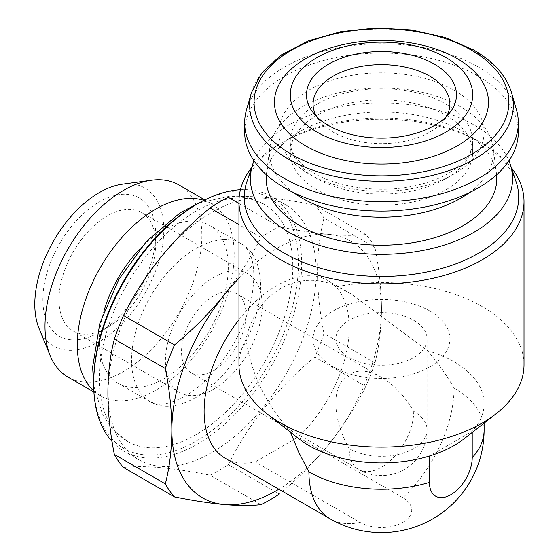 <?xml version="1.0" encoding="UTF-8"?>
<svg xmlns="http://www.w3.org/2000/svg" width="559" height="559" viewBox="0 0 559 559"><rect width="100%" height="100%" fill="white"/><g stroke="black" fill="none" stroke-linecap="round" stroke-linejoin="round"><path stroke-width="0.42" stroke-dasharray="2.79 2.1" d="M413.737 320.321A45.607 26.329 180 0 1 427.097 338.936A45.607 26.329 180 0 1 381.49 365.272A45.607 26.329 180 0 1 335.875 338.936A45.607 26.329 180 0 1 364.035 314.612A45.607 26.329 180 0 1 413.737 320.321M349.235 448.611C340.536 433.204 336.078 418.223 335.875 403.654C335.365 375.215 357.11 362.658 381.483 377.325C393.997 384.781 404.744 396.128 413.737 411.368A45.607 26.329 180 0 1 427.097 429.99A45.607 26.329 180 0 1 398.937 454.32A45.607 26.329 180 0 1 349.235 448.611A45.607 26.329 -60 0 0 358.682 469.49A45.607 45.607 0 0 0 427.097 429.99L427.097 338.936M238.959 364.817A142.524 82.285 180 0 1 246.009 339.264C255.854 292.574 299.114 267.782 337.224 286.599L351.08 293.915L427.558 350.71C437.411 362.134 446.236 374.593 454.048 388.093A102.618 59.247 -60 0 1 402.878 497.706A30.256 17.469 180 0 1 402.878 522.406A30.256 17.469 180 0 1 360.094 522.406L255.281 461.895A102.618 59.247 -60 0 1 225.361 458.345M290.491 432.233L289.793 430.248C265.825 404.213 251.236 373.887 246.009 339.264M402.878 497.706L298.066 437.187L255.281 461.895M238.959 319.664A102.618 59.247 -60 0 1 327.979 280.604A102.618 59.247 -60 0 1 298.066 437.187M464.096 438.801A102.625 59.254 0 0 0 472.229 431.317L429.424 456.032M427.558 350.71A102.618 59.247 180 0 1 484.108 403.654A102.618 59.247 180 0 1 472.222 431.324L472.215 432.435M337.224 286.599A142.524 82.285 180 0 1 482.27 306.632A142.524 82.285 180 0 1 524.014 364.817M298.883 438.801A102.618 59.247 180 0 1 289.793 430.248M238.959 278.326A148.226 85.583 -60 0 1 329.076 234.403C343.512 235.625 355.755 235.66 365.81 234.507A164.192 94.799 -60 0 1 374.97 247.539C379.17 268.767 381.343 289.241 381.49 308.959C381.336 328.51 379.163 346.482 374.97 362.861A164.192 94.799 -60 0 1 365.81 386.472C355.783 406.624 343.54 425.811 329.076 444.035C314.368 462.076 297.779 478.756 279.318 494.072L228.317 464.627A164.192 94.799 -60 0 1 209.995 475.199L260.997 504.644M224.264 294.921C238.7 276.712 250.942 257.524 260.997 237.358A164.192 94.799 -60 0 1 279.318 226.779C297.779 230.483 314.361 233.026 329.076 234.403A148.226 85.583 -60 0 1 381.49 308.959A148.226 85.583 -60 0 1 329.076 444.035A148.226 85.583 -60 0 1 278.843 489.223M374.97 362.861L323.968 333.416A164.192 94.799 -60 0 1 314.808 357.026L365.81 386.472M374.97 247.539L323.968 218.094A164.192 94.799 -60 0 0 314.808 205.062C277.564 197.544 248.734 194.965 228.317 197.334M365.81 234.507L314.808 205.062M260.997 237.358L238.959 224.634M279.318 226.779L238.959 203.483M203.965 217.248A147.087 84.919 -60 0 1 285.719 204.853A147.087 84.919 -60 0 1 308.261 322.718A147.087 84.919 -60 0 1 212.175 452.336A147.087 84.919 -60 0 1 138.632 459.617A147.087 84.919 -60 0 1 114.588 347.034A147.087 84.919 -60 0 1 203.965 217.248M323.968 333.416C315.388 290.051 315.388 251.606 323.968 218.094M228.317 464.627C248.378 424.022 277.208 388.156 314.808 357.026M123.504 467.478C143.565 465.074 172.396 467.652 209.995 475.199M240.454 189.69A147.087 84.919 -60 0 1 271.206 196.475A147.087 84.919 -60 0 1 293.748 314.34A147.087 84.919 -60 0 1 197.662 443.958A147.087 84.919 -60 0 1 124.119 451.239A147.087 84.919 -60 0 1 112.066 441.498M196.048 204.692A144.809 83.605 -60 0 1 298.443 263.806A144.809 83.605 -60 0 1 196.048 441.163A144.809 83.605 -60 0 1 93.653 382.042M196.048 434.643A136.829 78.994 -60 0 1 127.634 441.421A136.829 78.994 -60 0 1 127.634 283.427A136.829 78.994 -60 0 1 264.463 204.433A136.829 78.994 -60 0 1 285.432 314.074A136.829 78.994 -60 0 1 196.048 434.643M196.048 397.407A91.215 52.665 -60 0 1 150.441 401.921A91.215 52.665 -60 0 1 150.441 296.591A91.215 52.665 -60 0 1 241.656 243.927A91.215 52.665 -60 0 1 255.638 317.023A91.215 52.665 -60 0 1 196.048 397.407M139.82 249.007A91.215 52.665 -60 0 1 209.408 225.312A91.215 52.665 -60 0 1 223.39 298.401A91.215 52.665 -60 0 1 163.794 378.785A91.215 52.665 -60 0 1 118.187 383.306A91.215 52.665 -60 0 1 103.918 311.195M203.902 200.374A110.92 64.04 -60 0 1 211.211 203.602A110.92 64.04 -60 0 1 228.219 292.483A110.92 64.04 -60 0 1 155.751 390.231A110.92 64.04 -60 0 1 100.292 395.723A110.92 64.04 -60 0 1 93.842 391.007M178.887 184.938A110.92 64.04 -60 0 1 195.888 273.819A110.92 64.04 -60 0 1 123.427 371.567A110.92 64.04 -60 0 1 67.967 377.059M122.309 184.204A91.215 52.665 -60 0 1 162.725 243.962A91.215 52.665 -60 0 1 99.299 341.549A91.215 52.665 -60 0 1 39.039 328.433M99.299 332.235A79.818 46.083 -60 0 1 42.861 299.652A79.818 46.083 -60 0 1 99.299 201.897A79.818 46.083 -60 0 1 155.737 234.487A79.818 46.083 -60 0 1 99.299 332.235L107.356 327.581A68.415 39.5 -60 0 1 73.152 330.97A68.415 39.5 -60 0 1 73.152 251.976A68.415 39.5 -60 0 1 141.567 212.476A68.415 39.5 -60 0 1 155.737 243.794A68.415 39.5 -60 0 1 107.363 327.581A68.415 39.5 -60 0 1 107.356 327.581L99.299 332.235M251.599 167.686A142.524 82.285 180 0 1 280.702 143.377A142.524 82.285 180 0 1 482.27 143.377L482.27 143.377A142.524 82.285 180 0 1 511.373 167.686M246.498 109.864A136.829 78.994 180 0 1 339.655 47.55A136.829 78.994 180 0 1 478.238 66.905A136.829 78.994 180 0 1 516.474 109.864M244.66 132.071A136.829 78.994 180 0 1 329.125 59.086A136.829 78.994 180 0 1 478.238 76.213A136.829 78.994 180 0 1 518.312 132.071M445.984 115.315A91.215 52.665 180 0 1 472.704 152.551A91.215 52.665 180 0 1 381.49 205.216A91.215 52.665 180 0 1 290.268 152.551A91.215 52.665 180 0 1 346.58 103.897A91.215 52.665 180 0 1 445.984 115.315M293.65 192.638A111.968 64.641 180 0 1 269.829 147.751A111.968 64.641 180 0 1 342.513 91.956A111.968 64.641 180 0 1 460.658 106.846A111.968 64.641 180 0 1 493.143 147.751A111.968 64.641 180 0 1 469.322 192.638M266.357 174.764A115.322 66.584 180 0 1 266.482 173.674A115.322 66.584 180 0 1 341.346 116.202A115.322 66.584 180 0 1 463.034 131.54A115.322 66.584 180 0 1 496.49 173.674A115.322 66.584 180 0 1 496.616 174.764M254.038 160.817A131.127 75.703 180 0 1 346.007 105.742A131.127 75.703 180 0 1 474.207 125.09A131.127 75.703 180 0 1 508.935 160.817M246.736 182.227A137.234 79.231 180 0 1 284.447 141.217A137.234 79.231 180 0 1 478.525 141.217L478.525 141.217A137.234 79.231 180 0 1 516.236 182.227M478.525 141.217L482.27 143.377L478.525 141.217M446.529 116.391A68.415 39.5 180 0 1 443.937 120.269A68.415 39.5 180 0 1 381.49 143.642A68.415 39.5 180 0 1 319.035 120.269A68.415 39.5 180 0 1 316.443 116.391M429.864 311.007A68.415 39.5 180 0 1 449.897 338.936A68.415 39.5 180 0 1 381.49 378.436A68.415 39.5 180 0 1 313.075 338.936A68.415 39.5 180 0 1 355.307 302.447A68.415 39.5 180 0 1 429.864 311.007M213.783 370.407A45.607 26.329 -60 0 1 190.982 372.664A45.607 26.329 -60 0 1 190.982 320A45.607 26.329 -60 0 1 236.59 293.671A45.607 26.329 -60 0 1 243.577 330.215A45.607 26.329 -60 0 1 213.783 370.407M213.783 389.029A68.415 39.5 -60 0 1 179.579 392.418A68.415 39.5 -60 0 1 179.579 313.417A68.415 39.5 -60 0 1 247.993 273.917A68.415 39.5 -60 0 1 258.475 328.741A68.415 39.5 -60 0 1 213.783 389.029M360.094 522.406A102.618 59.247 -60 0 1 330.18 518.864M454.048 388.093A102.618 59.247 180 0 1 484.108 429.99M251.403 92.738A131.854 76.122 180 0 1 341.172 32.688A131.854 76.122 180 0 1 474.717 51.337A131.854 76.122 180 0 1 511.569 92.738M454.048 90.181A102.618 59.247 180 0 1 408.049 189.298A102.618 59.247 180 0 1 282.365 116.74A102.618 59.247 180 0 1 454.048 90.181M445.984 104.142A91.215 52.665 180 0 1 472.704 141.385A91.215 52.665 180 0 1 381.49 194.043A91.215 52.665 180 0 1 290.268 141.385A91.215 52.665 180 0 1 346.58 92.724A91.215 52.665 180 0 1 445.984 104.142M413.737 411.368A45.607 26.329 -60 0 1 381.49 467.226A45.607 26.329 -60 0 1 358.682 469.49L190.982 372.664M335.875 338.936L335.875 403.654M351.073 293.936L327.979 280.604M484.108 403.654L484.108 423.128M285.719 204.853L271.206 196.475M138.632 459.617L124.119 451.239M127.634 441.421L113.316 429.997L102.611 414.722L93.66 385.437M198.99 203.001L229.896 196.069L247.91 197.858L264.463 204.433M118.187 383.306L150.441 401.921L156.317 403.94C162.634 405.443 172.074 402.892 184.645 396.275C214.272 380.309 246.072 333.402 252.144 294.572C254.918 276.502 254.17 262.975 249.894 254.003C247.357 248.713 244.611 245.359 241.656 243.927L209.408 225.312M211.211 203.602L204.818 199.912M100.292 395.723L93.898 392.034M472.704 152.551L472.704 141.385C472.837 146.731 470.72 152.376 466.346 158.33L455.858 168.483C446.012 175.833 433.141 181.423 417.238 185.232C379.254 194.693 330.53 186.713 307.408 168.699C295.515 159.203 289.8 150.098 290.268 141.385L290.268 152.551M269.829 147.751L266.482 173.674M493.143 147.751L496.49 173.674M284.447 141.217L280.702 143.377M443.937 120.269L449.946 112.506M319.035 120.269L313.026 112.506M313.075 104.142L313.075 338.936M449.897 104.142L449.897 338.936M381.49 377.325L236.59 293.671M247.993 273.917L141.567 212.476M179.579 392.418L73.152 330.97M155.737 243.794L155.737 234.487"/><path stroke-width="0.84" d="M511.373 167.686A142.524 82.285 180 0 1 524.014 201.561L524.014 364.817A142.524 82.285 180 0 1 496.217 413.639L464.096 438.801A102.625 59.254 0 0 1 429.424 456.032L429.431 482.375A30.256 17.469 120 0 0 450.827 494.722A30.256 17.469 120 0 0 472.215 457.667L472.215 432.435M484.108 423.128L484.108 429.99A102.618 102.618 0 0 1 330.18 518.864A102.618 59.247 -60 0 1 308.924 471.88L298.751 452.315L290.491 432.233M330.18 518.864L225.361 458.345A102.618 59.247 -60 0 1 238.959 319.664M496.217 413.639A142.524 82.285 180 0 1 266.762 413.639A142.524 82.285 180 0 1 238.959 364.817L238.959 201.561A142.524 82.285 180 0 1 251.599 167.686M429.417 456.039A102.618 59.247 180 0 1 298.883 438.801L266.762 413.639M279.318 494.072A164.192 94.799 -60 0 1 260.997 504.644C250.97 505.811 238.728 505.776 224.264 504.546C209.555 503.163 192.967 500.619 174.506 496.923A164.192 94.799 -60 0 1 165.345 483.891C169.538 467.506 171.711 449.541 171.858 429.99C171.711 410.264 169.538 389.791 165.345 368.563A164.192 94.799 -60 0 1 174.506 344.952C192.96 329.67 209.548 312.991 224.264 294.921A148.226 85.583 -60 0 1 238.959 278.326M278.843 489.223A148.226 85.583 -60 0 1 224.264 504.546A148.226 85.583 -60 0 1 171.858 429.99A148.226 85.583 -60 0 1 224.264 294.921M174.506 496.923L123.504 467.478A164.192 94.799 -60 0 1 114.343 454.446L165.345 483.891M165.345 368.563L114.343 339.117A164.192 94.799 -60 0 1 123.504 315.507L174.506 344.952M238.959 224.634L209.995 207.913A164.192 94.799 -60 0 1 228.317 197.334L238.959 203.483M114.343 339.117C105.763 372.58 105.763 411.026 114.343 454.446M209.995 207.913C172.752 238.602 143.922 274.462 123.504 315.507M112.066 441.498A147.087 84.919 -60 0 1 93.653 383.907A147.087 84.919 -60 0 1 197.655 203.762A147.087 84.919 -60 0 1 240.454 189.69M93.653 383.907L93.653 382.042A144.809 83.605 -60 0 1 196.048 204.692L197.655 203.762M103.918 311.195A91.215 52.665 -60 0 1 139.82 249.007M93.842 391.007A110.92 64.04 -60 0 1 100.292 267.642A110.92 64.04 -60 0 1 203.902 200.374M93.898 392.034L67.967 377.059A110.92 64.04 -60 0 1 50.156 355.622A110.92 64.04 -60 0 1 67.967 248.979A110.92 64.04 -60 0 1 151.412 180.236A110.92 64.04 -60 0 1 178.887 184.938L204.818 199.912M50.156 355.622L39.039 328.433A91.215 52.665 -60 0 1 53.685 240.733A91.215 52.665 -60 0 1 122.309 184.204L151.412 180.236M524.014 201.561A142.524 82.285 180 0 1 381.49 283.846A142.524 82.285 180 0 1 238.959 201.561M445.984 57.591A91.215 52.665 180 0 1 405.093 145.703A91.215 52.665 180 0 1 293.377 81.202A91.215 52.665 180 0 1 445.984 57.591M434.518 64.215A74.997 43.302 180 0 1 449.946 112.506A74.997 43.302 180 0 1 381.49 138.129A74.997 43.302 180 0 1 313.026 112.506A74.997 43.302 180 0 1 338.957 59.17A74.997 43.302 180 0 1 434.518 64.215M457.157 58.59A107.014 61.783 180 0 1 409.181 161.963A107.014 61.783 180 0 1 278.116 86.289A107.014 61.783 180 0 1 457.157 58.59M511.569 92.738L516.474 109.864A136.829 78.994 180 0 1 518.312 122.763A136.829 78.994 180 0 1 381.49 201.757A136.829 78.994 180 0 1 244.66 122.763A136.829 78.994 180 0 1 246.498 109.864L251.403 92.738A131.854 76.122 180 0 0 381.49 181.291A131.854 76.122 180 0 0 511.569 92.738C506.538 76.031 493.967 61.797 473.857 50.044L445.16 37.488L411.752 29.948L376.109 27.95L340.857 31.639L308.617 40.758L281.75 54.656L262.199 72.384L251.403 92.738M518.312 122.763L518.312 132.071A136.829 78.994 180 0 1 381.49 211.071A136.829 78.994 180 0 1 244.66 132.071L244.66 122.763M469.322 192.638A111.968 64.641 180 0 1 293.65 192.638M496.616 174.764A115.322 66.584 180 0 1 381.49 245.205A115.322 66.584 180 0 1 266.357 174.764M508.935 160.817A131.127 75.703 180 0 1 510.234 164.276A131.127 75.703 180 0 1 381.49 254.324A131.127 75.703 180 0 1 252.738 164.276A131.127 75.703 180 0 1 254.038 160.817M510.234 164.276L516.236 182.227A137.234 79.231 180 0 1 381.49 276.474A137.234 79.231 180 0 1 246.736 182.227L252.738 164.276M316.443 116.391A68.415 39.5 180 0 1 313.075 104.142A68.415 39.5 180 0 1 355.307 67.653A68.415 39.5 180 0 1 429.864 76.213A68.415 39.5 180 0 1 449.897 104.142A68.415 39.5 180 0 1 446.529 116.391M484.108 429.99A102.618 59.247 180 0 1 472.215 457.667M429.431 482.375A102.618 59.247 180 0 1 308.924 471.88M471.579 50.268A127.41 73.557 180 0 1 414.464 173.332A127.41 73.557 180 0 1 258.419 83.242A127.41 73.557 180 0 1 471.579 50.268M93.66 385.437L92.64 366.99L99.858 323.277L118.787 279.479L146.542 241.292L180.117 212.811L198.99 203.001"/></g></svg>
